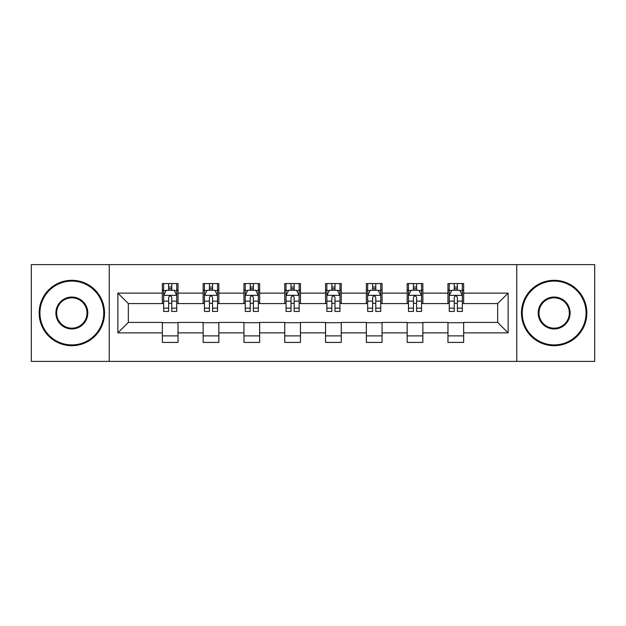 <?xml version="1.0" encoding="UTF-8"?>
<svg xmlns="http://www.w3.org/2000/svg" width="626" height="626" viewBox="0 0 626 626"><rect width="100%" height="100%" fill="white"/><g stroke="black" fill="none" stroke-linecap="round" stroke-linejoin="round"><path stroke-width="0.94" d="M516.755 361.39L594.7 361.39L594.7 264.61L516.755 264.61L516.755 361.39L109.245 361.39L109.245 264.61L31.3 264.61L31.3 361.39L109.245 361.39M516.755 264.61L109.245 264.61M463.655 293.125L463.655 283.578L447.966 283.578L447.966 293.125L422.855 293.125L422.855 283.578L407.158 283.578L407.158 293.125L382.056 293.125L382.056 283.578L366.359 283.578L366.359 293.125L341.248 293.125L341.248 283.578L325.551 283.578L325.551 293.125L300.449 293.125L300.449 283.578L284.752 283.578L284.752 293.125L259.641 293.125L259.641 283.578L243.944 283.578L243.944 293.125L218.842 293.125L218.842 283.578L203.145 283.578L203.145 293.125L178.034 293.125L178.034 283.578L162.345 283.578L162.345 293.125L117.876 293.125L117.876 332.875L128.338 322.413L162.345 322.413L162.345 342.422L178.034 342.422L178.034 322.413L203.145 322.413L203.145 342.422L218.842 342.422L218.842 322.413L243.944 322.413L243.944 342.422L259.641 342.422L259.641 322.413L284.752 322.413L284.752 342.422L300.449 342.422L300.449 322.413L325.551 322.413L325.551 342.422L341.248 342.422L341.248 322.413L366.359 322.413L366.359 342.422L382.056 342.422L382.056 322.413L407.158 322.413L407.158 342.422L422.855 342.422L422.855 322.413L447.966 322.413L447.966 342.422L463.655 342.422L463.655 322.413L497.662 322.413L497.662 303.587L463.655 303.587L463.655 293.125L508.124 293.125L508.124 332.875L463.655 332.875M447.966 332.875L422.855 332.875M407.158 332.875L382.056 332.875M366.359 332.875L341.248 332.875M325.551 332.875L300.449 332.875M284.752 332.875L259.641 332.875M243.944 332.875L218.842 332.875M203.145 332.875L178.034 332.875M162.345 332.875L117.876 332.875M447.966 293.125L447.966 303.587L422.855 303.587L422.855 293.125M407.158 293.125L407.158 303.587L382.056 303.587L382.056 293.125M366.359 293.125L366.359 303.587L341.248 303.587L341.248 293.125M325.551 293.125L325.551 303.587L300.449 303.587L300.449 293.125M284.752 293.125L284.752 303.587L259.641 303.587L259.641 293.125M243.944 293.125L243.944 303.587L218.842 303.587L218.842 293.125M203.145 293.125L203.145 303.587L178.034 303.587L178.034 293.125M162.345 293.125L162.345 303.587L128.338 303.587L117.876 293.125M128.338 303.587L128.338 322.413M508.124 332.875L497.662 322.413M497.662 303.587L508.124 293.125M162.345 290.112L163.652 290.112M168.621 290.112L171.759 290.112M176.728 290.112L178.034 290.112M162.345 303.32L163.652 303.32M168.621 303.32L171.759 303.32M176.728 303.32L178.034 303.32M162.345 322.68L178.034 322.68M162.345 335.888L178.034 335.888M203.145 322.68L218.842 322.68M203.145 335.888L218.842 335.888M203.145 290.112L204.452 290.112M209.42 290.112L212.558 290.112M217.527 290.112L218.842 290.112M203.145 303.32L204.452 303.32M209.42 303.32L212.558 303.32M217.527 303.32L218.842 303.32M243.944 322.68L259.641 322.68M243.944 335.888L259.641 335.888M243.944 290.112L245.259 290.112M250.228 290.112L253.366 290.112M258.335 290.112L259.641 290.112M243.944 303.32L245.259 303.32M250.228 303.32L253.366 303.32M258.335 303.32L259.641 303.32M284.752 322.68L300.449 322.68M284.752 335.888L300.449 335.888M284.752 290.112L286.059 290.112M291.027 290.112L294.165 290.112M299.134 290.112L300.449 290.112M284.752 303.32L286.059 303.32M291.027 303.32L294.165 303.32M299.134 303.32L300.449 303.32M325.551 322.68L341.248 322.68M325.551 335.888L341.248 335.888M325.551 290.112L326.866 290.112M331.835 290.112L334.973 290.112M339.941 290.112L341.248 290.112M325.551 303.32L326.866 303.32M331.835 303.32L334.973 303.32M339.941 303.32L341.248 303.32M366.359 322.68L382.056 322.68M366.359 335.888L382.056 335.888M366.359 290.112L367.665 290.112M372.634 290.112L375.772 290.112M380.741 290.112L382.056 290.112M366.359 303.32L367.665 303.32M372.634 303.32L375.772 303.32M380.741 303.32L382.056 303.32M407.158 322.68L422.855 322.68M407.158 335.888L422.855 335.888M407.158 290.112L408.473 290.112M413.442 290.112L416.58 290.112M421.548 290.112L422.855 290.112M407.158 303.32L408.473 303.32M413.442 303.32L416.58 303.32M421.548 303.32L422.855 303.32M447.966 322.68L463.655 322.68M447.966 335.888L463.655 335.888M447.966 290.112L449.272 290.112M454.241 290.112L457.379 290.112M462.348 290.112L463.655 290.112M447.966 303.32L449.272 303.32M454.241 303.32L457.379 303.32M462.348 303.32L463.655 303.32M171.759 286.974L168.621 286.974M176.728 308.149L171.759 308.149L171.759 311.427L176.728 311.427L176.728 295.472L174.114 290.245L166.266 290.245L163.652 295.472L163.652 311.427L168.621 311.427L168.621 308.149L163.652 308.149M163.652 295.472L163.652 283.578M176.728 295.472L176.728 283.578M168.621 290.245L168.621 283.578M171.759 283.578L171.759 290.245M171.759 308.149L171.759 297.436C170.71 295.425 169.669 295.425 168.621 297.436L168.621 308.149M71.841 281.09A31.91 31.91 0 0 0 39.931 313A31.91 31.91 0 0 0 71.841 344.91A31.91 31.91 0 0 0 103.752 313A31.91 31.91 0 0 0 71.841 281.09M71.841 345.693A32.693 32.693 0 0 1 39.148 313A32.693 32.693 0 0 1 71.841 280.307A32.693 32.693 0 0 1 104.534 313A32.693 32.693 0 0 1 71.841 345.693M71.841 297.045A15.955 15.955 0 0 1 87.796 313A15.955 15.955 0 0 1 71.841 328.955A15.955 15.955 0 0 1 55.886 313A15.955 15.955 0 0 1 71.841 297.045M71.841 328.173A15.173 15.173 0 0 0 87.014 313A15.173 15.173 0 0 0 71.841 297.827A15.173 15.173 0 0 0 56.669 313A15.173 15.173 0 0 0 71.841 328.173M554.159 281.09A31.91 31.91 0 0 0 522.248 313A31.91 31.91 0 0 0 554.159 344.91A31.91 31.91 0 0 0 586.069 313A31.91 31.91 0 0 0 554.159 281.09M554.159 345.693A32.693 32.693 0 0 1 521.466 313A32.693 32.693 0 0 1 554.159 280.307A32.693 32.693 0 0 1 586.852 313A32.693 32.693 0 0 1 554.159 345.693M554.159 297.045A15.955 15.955 0 0 1 570.114 313A15.955 15.955 0 0 1 554.159 328.955A15.955 15.955 0 0 1 538.203 313A15.955 15.955 0 0 1 554.159 297.045M554.159 328.173A15.173 15.173 0 0 0 569.331 313A15.173 15.173 0 0 0 554.159 297.827A15.173 15.173 0 0 0 538.986 313A15.173 15.173 0 0 0 554.159 328.173M212.558 286.974L209.42 286.974M217.527 308.149L212.558 308.149L212.558 311.427L217.527 311.427L217.527 295.472L214.914 290.245L207.065 290.245L204.452 295.472L204.452 311.427L209.42 311.427L209.42 308.149L204.452 308.149M204.452 295.472L204.452 283.578M217.527 295.472L217.527 283.578M209.42 290.245L209.42 283.578M212.558 283.578L212.558 290.245M212.558 308.149L212.558 297.436C211.518 295.425 210.469 295.425 209.42 297.436L209.42 308.149M253.366 286.974L250.228 286.974M258.335 308.149L253.366 308.149L253.366 311.427L258.335 311.427L258.335 295.472L255.721 290.245L247.873 290.245L245.259 295.472L245.259 311.427L250.228 311.427L250.228 308.149L245.259 308.149M245.259 295.472L245.259 283.578M258.335 295.472L258.335 283.578M250.228 290.245L250.228 283.578M253.366 283.578L253.366 290.245M253.366 308.149L253.366 297.436C252.317 295.425 251.276 295.425 250.228 297.436L250.228 308.149M294.165 286.974L291.027 286.974M299.134 308.149L294.165 308.149L294.165 311.427L299.134 311.427L299.134 295.472L296.521 290.245L288.672 290.245L286.059 295.472L286.059 311.427L291.027 311.427L291.027 308.149L286.059 308.149M286.059 295.472L286.059 283.578M299.134 295.472L299.134 283.578M291.027 290.245L291.027 283.578M294.165 283.578L294.165 290.245M294.165 308.149L294.165 297.436C293.125 295.425 292.076 295.425 291.027 297.436L291.027 308.149M334.973 286.974L331.835 286.974M339.941 308.149L334.973 308.149L334.973 311.427L339.941 311.427L339.941 295.472L337.328 290.245L329.479 290.245L326.866 295.472L326.866 311.427L331.835 311.427L331.835 308.149L326.866 308.149M326.866 295.472L326.866 283.578M339.941 295.472L339.941 283.578M331.835 290.245L331.835 283.578M334.973 283.578L334.973 290.245M334.973 308.149L334.973 297.436C333.924 295.425 332.883 295.425 331.835 297.436L331.835 308.149M375.772 286.974L372.634 286.974M380.741 308.149L375.772 308.149L375.772 311.427L380.741 311.427L380.741 295.472L378.127 290.245L370.279 290.245L367.665 295.472L367.665 311.427L372.634 311.427L372.634 308.149L367.665 308.149M367.665 295.472L367.665 283.578M380.741 295.472L380.741 283.578M372.634 290.245L372.634 283.578M375.772 283.578L375.772 290.245M375.772 308.149L375.772 297.436C374.731 295.425 373.683 295.425 372.634 297.436L372.634 308.149M416.58 286.974L413.442 286.974M421.548 308.149L416.58 308.149L416.58 311.427L421.548 311.427L421.548 295.472L418.935 290.245L411.086 290.245L408.473 295.472L408.473 311.427L413.442 311.427L413.442 308.149L408.473 308.149M408.473 295.472L408.473 283.578M421.548 295.472L421.548 283.578M413.442 290.245L413.442 283.578M416.58 283.578L416.58 290.245M416.58 308.149L416.58 297.436C415.531 295.425 414.49 295.425 413.442 297.436L413.442 308.149M457.379 286.974L454.241 286.974M462.348 308.149L457.379 308.149L457.379 311.427L462.348 311.427L462.348 295.472L459.734 290.245L451.886 290.245L449.272 295.472L449.272 311.427L454.241 311.427L454.241 308.149L449.272 308.149M449.272 295.472L449.272 283.578M462.348 295.472L462.348 283.578M454.241 290.245L454.241 283.578M457.379 283.578L457.379 290.245M457.379 308.149L457.379 297.436C456.338 295.425 455.29 295.425 454.241 297.436L454.241 308.149M176.665 295.347L163.715 295.347M163.652 290.558L166.109 290.558M174.271 290.558L176.728 290.558M168.621 301.137L163.652 301.137M176.728 301.137L171.759 301.137M171.759 288.641L168.621 288.641M217.465 295.347L204.514 295.347M204.452 290.558L206.909 290.558M215.07 290.558L217.527 290.558M209.42 301.137L204.452 301.137M217.527 301.137L212.558 301.137M212.558 288.641L209.42 288.641M258.272 295.347L245.322 295.347M245.259 290.558L247.716 290.558M255.877 290.558L258.335 290.558M250.228 301.137L245.259 301.137M258.335 301.137L253.366 301.137M253.366 288.641L250.228 288.641M299.071 295.347L286.121 295.347M286.059 290.558L288.516 290.558M296.677 290.558L299.134 290.558M291.027 301.137L286.059 301.137M299.134 301.137L294.165 301.137M294.165 288.641L291.027 288.641M339.879 295.347L326.928 295.347M326.866 290.558L329.323 290.558M337.484 290.558L339.941 290.558M331.835 301.137L326.866 301.137M339.941 301.137L334.973 301.137M334.973 288.641L331.835 288.641M380.678 295.347L367.728 295.347M367.665 290.558L370.123 290.558M378.284 290.558L380.741 290.558M372.634 301.137L367.665 301.137M380.741 301.137L375.772 301.137M375.772 288.641L372.634 288.641M421.486 295.347L408.535 295.347M408.473 290.558L410.93 290.558M419.091 290.558L421.548 290.558M413.442 301.137L408.473 301.137M421.548 301.137L416.58 301.137M416.58 288.641L413.442 288.641M462.285 295.347L449.335 295.347M449.272 290.558L451.729 290.558M459.891 290.558L462.348 290.558M454.241 301.137L449.272 301.137M462.348 301.137L457.379 301.137M457.379 288.641L454.241 288.641"/></g></svg>
